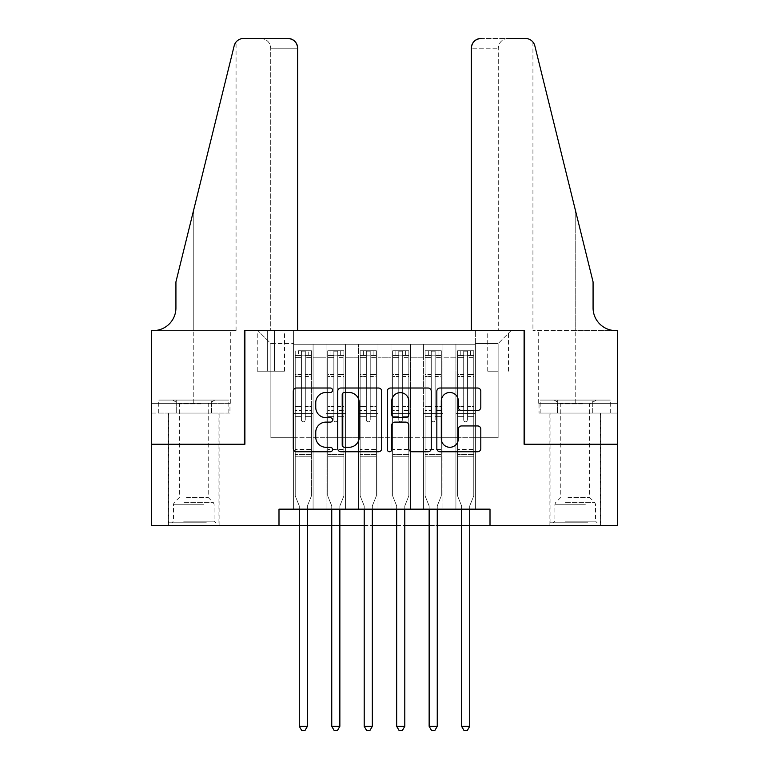 <?xml version="1.0" encoding="UTF-8"?>
<svg xmlns="http://www.w3.org/2000/svg" width="769" height="769" viewBox="0 0 769 769"><rect width="100%" height="100%" fill="white"/><g stroke="black" fill="none" stroke-linecap="round" stroke-linejoin="round"><path stroke-width="0.58" stroke-dasharray="3.85 2.88" d="M332.564 390.248A2.23 2.23 0 0 0 330.334 388.018L296.478 388.018A3.182 3.182 0 0 0 293.287 391.21L293.287 448.558A3.182 3.182 0 0 0 296.478 451.749L330.334 451.749A2.23 2.23 0 0 0 332.564 449.519A2.23 2.23 0 0 0 330.334 447.289L325.95 447.289A10.199 10.199 0 0 1 315.751 437.09L315.751 432.313A10.199 10.199 0 0 1 325.95 422.114L330.334 422.114A2.23 2.23 0 0 0 332.564 419.884A2.23 2.23 0 0 0 330.334 417.654L325.95 417.654A10.199 10.199 0 0 1 315.751 407.455L315.751 402.677A10.199 10.199 0 0 1 325.95 392.478L330.334 392.478A2.23 2.23 0 0 0 332.564 390.248M575.222 444.232L549.893 444.232L575.222 444.232M575.222 525.39L549.893 525.39L575.222 525.39M193.778 444.232L219.107 444.232L193.778 444.232M193.778 525.39L219.107 525.39L193.778 525.39M498.12 330.612L487.729 330.612L498.12 330.612M498.12 371.187L487.729 371.187L498.12 371.187M475.396 509.155L475.396 344.243L293.604 344.243L293.604 509.155L313.079 509.155L293.604 509.155L313.079 509.155L293.604 509.155L293.604 344.243L313.079 344.243L313.079 509.155L313.079 344.243L313.079 437.734L326.066 437.734L313.079 437.734L313.079 344.243L293.604 344.243L475.396 344.243L475.396 509.155L455.921 509.155L455.921 344.243L423.459 344.243L423.459 509.155L423.459 344.243L442.934 344.243L442.934 509.155L442.934 344.243L442.934 437.734L442.934 344.243L455.921 344.243L455.921 509.155L475.396 509.155L455.921 509.155L475.396 509.155L475.396 343.599L475.396 437.734L498.12 437.734L498.12 343.599L475.396 343.599L498.12 343.599L498.12 437.734L475.396 437.734L475.396 413.395L475.396 509.155M423.459 509.155L442.934 509.155L423.459 509.155L442.934 509.155L423.459 509.155L423.459 413.395L423.459 437.734L410.473 437.734L410.473 357.229L410.473 437.734L423.459 437.734L423.459 357.229L423.459 437.734L455.921 437.734L442.934 437.734L442.934 413.395L442.934 437.734L423.459 437.734L423.459 413.395L442.934 413.395L442.934 509.155L442.934 413.395L423.459 413.395L423.459 509.155M410.473 509.155L410.473 344.243L390.988 344.243L390.988 509.155L390.988 344.243L410.473 344.243L410.473 509.155L390.988 509.155L410.473 509.155L390.988 509.155L410.473 509.155L410.473 413.395L410.473 509.155M378.012 509.155L378.012 344.243L358.527 344.243L358.527 509.155L358.527 344.243L378.012 344.243L378.012 509.155L358.527 509.155L378.012 509.155L358.527 509.155L378.012 509.155L378.012 357.229L378.012 437.734L390.988 437.734L378.012 437.734L378.012 413.395L378.012 509.155M345.541 509.155L345.541 344.243L326.066 344.243L326.066 509.155L326.066 344.243L345.541 344.243L345.541 509.155L326.066 509.155L345.541 509.155L326.066 509.155L345.541 509.155L345.541 413.395L345.541 509.155M455.921 357.229L455.921 437.734L455.921 344.243L455.921 357.229L442.934 357.229L455.921 357.229M390.988 357.229L390.988 437.734L390.988 344.243L378.012 344.243L378.012 357.229L378.012 344.243L390.988 344.243L390.988 357.229L378.012 357.229L390.988 357.229M345.541 357.229L345.541 437.734L345.541 344.243L345.541 357.229L358.527 357.229L358.527 437.734L345.541 437.734L358.527 437.734L358.527 344.243L345.541 344.243L358.527 344.243L358.527 357.229L345.541 357.229M278.993 525.39L278.993 509.155L278.993 525.39L278.993 509.155L490.007 509.155L278.993 509.155L490.007 509.155L490.007 525.39L151.58 525.39L151.58 444.232L244.907 444.232L244.907 330.612L524.093 330.612L524.093 444.232L617.42 444.232L617.42 525.39L490.007 525.39L490.007 509.155L490.007 525.39M267.314 330.612L257.25 330.612L267.314 330.612L267.314 371.187L257.25 371.187L274.456 371.187L267.314 371.187L267.314 330.612M274.456 330.612L284.511 330.612L274.456 330.612L274.456 371.187L284.511 371.187L274.456 371.187L274.456 330.612M475.396 330.612L293.604 330.612L511.106 330.612L475.396 330.612L475.396 344.243L475.396 330.612M293.604 330.612L257.894 330.612L293.604 330.612L293.604 437.734L270.88 437.734L270.88 343.599L293.604 343.599L270.88 343.599L257.894 330.612L270.88 343.599L270.88 437.734L293.604 437.734L293.604 330.612M326.066 357.229L326.066 437.734L326.066 344.243L313.079 344.243L326.066 344.243L326.066 357.229L313.079 357.229L326.066 357.229M423.459 344.243L410.473 344.243L410.473 357.229L410.473 344.243L423.459 344.243L423.459 357.229L423.459 344.243M299.285 525.39L307.398 525.39M331.747 525.39L339.86 525.39M364.208 525.39L372.331 525.39M396.669 525.39L404.792 525.39M429.14 525.39L437.253 525.39M461.602 525.39L469.715 525.39M390.988 437.734L410.473 437.734L390.988 437.734L390.988 413.395L390.988 437.734M358.527 437.734L378.012 437.734L358.527 437.734L358.527 413.395L358.527 437.734M326.066 437.734L345.541 437.734L345.541 413.395L345.541 437.734L326.066 437.734L326.066 413.395L345.541 413.395L326.066 413.395L326.066 509.155L326.066 437.734M293.604 437.734L313.079 437.734L313.079 413.395L313.079 509.155L313.079 413.395L313.079 437.734L293.604 437.734L293.604 413.395L313.079 413.395L293.604 413.395L293.604 509.155L293.604 437.734M455.921 437.734L475.396 437.734L455.921 437.734L455.921 413.395L455.921 437.734M293.604 413.395L313.079 413.395L293.604 413.395M326.066 413.395L345.541 413.395L326.066 413.395M358.527 413.395L378.012 413.395L358.527 413.395L358.527 509.155L358.527 413.395L378.012 413.395L358.527 413.395M390.988 413.395L410.473 413.395L390.988 413.395L390.988 509.155L390.988 413.395L410.473 413.395L390.988 413.395M423.459 413.395L442.934 413.395L423.459 413.395M455.921 413.395L475.396 413.395L455.921 413.395L455.921 509.155L455.921 413.395L475.396 413.395L455.921 413.395M511.106 330.612L498.12 343.599L511.106 330.612M381.712 448.558L381.712 391.21A3.182 3.182 0 0 0 378.521 388.018L340.927 388.018A3.182 3.182 0 0 0 337.735 391.21L337.735 448.558A3.182 3.182 0 0 0 340.927 451.749L378.521 451.749A3.182 3.182 0 0 0 381.712 448.558M344.435 392.478A2.23 2.23 0 0 0 342.205 394.708L342.205 445.059A2.23 2.23 0 0 0 344.435 447.289L349.049 447.289A10.199 10.199 0 0 0 359.248 437.09L359.248 402.677A10.199 10.199 0 0 0 349.049 392.478L344.435 392.478M390.479 388.018L428.073 388.018A3.182 3.182 0 0 1 431.265 391.21L431.265 448.558A3.182 3.182 0 0 1 428.073 451.749L411.982 451.749A3.182 3.182 0 0 1 408.8 448.558L408.8 425.305A3.182 3.182 0 0 0 405.609 422.114L394.939 422.114A3.182 3.182 0 0 0 391.748 425.305L391.748 449.519A2.23 2.23 0 0 1 389.518 451.749A2.23 2.23 0 0 1 387.288 449.519L387.288 391.21A3.182 3.182 0 0 1 390.479 388.018M408.8 401.168A8.526 8.526 0 0 0 400.274 392.642A8.526 8.526 0 0 0 391.748 401.168L391.748 414.472A3.182 3.182 0 0 0 394.939 417.654L405.609 417.654A3.182 3.182 0 0 0 408.8 414.472L408.8 401.168M461.535 410.483L477.626 410.483A3.182 3.182 0 0 0 480.808 407.301L480.808 391.21A3.182 3.182 0 0 0 477.626 388.018L440.022 388.018A3.182 3.182 0 0 0 436.84 391.21L436.84 448.558A3.182 3.182 0 0 0 440.022 451.749L477.626 451.749A3.182 3.182 0 0 0 480.808 448.558L480.808 429.121A3.182 3.182 0 0 0 477.626 425.939L461.535 425.939A3.182 3.182 0 0 0 458.343 429.121L458.343 438.763A8.526 8.526 0 0 1 449.817 447.289A8.526 8.526 0 0 1 441.3 438.763L441.3 401.005A8.526 8.526 0 0 1 449.817 392.478A8.526 8.526 0 0 1 458.343 401.005L458.343 407.301A3.182 3.182 0 0 0 461.535 410.483M301.4 419.884A1.951 1.951 0 0 0 303.342 421.835A1.951 1.951 0 0 1 301.4 419.884L301.4 416.625L301.4 419.884A1.951 1.951 0 0 0 303.342 421.835A1.951 1.951 0 0 0 305.293 419.884A1.951 1.951 0 0 1 303.342 421.835A1.951 1.951 0 0 0 305.293 419.884L305.293 416.625L305.293 419.884A1.951 1.951 0 0 1 303.342 421.835A1.951 1.951 0 0 1 301.4 419.884L301.4 410.627L301.4 419.884M299.285 509.155L299.285 506.56A3.249 3.249 0 0 0 299.054 505.348A3.249 3.249 0 0 1 299.285 506.56A3.249 3.249 0 0 0 299.054 505.348L295.229 495.842L299.054 505.348L295.229 495.842L295.229 416.625L295.229 449.423L295.229 416.625L301.4 416.625L295.229 416.625L301.4 416.625L295.229 416.625L295.229 406.407L301.4 406.407L295.229 406.407L295.229 376.531L301.4 376.531L295.229 376.531L295.229 357.374L301.4 357.374L295.229 357.374L295.229 354.961L295.229 416.625L295.229 410.627L301.4 410.627L295.229 410.627L295.229 374.638L301.4 374.638L301.4 410.627L301.4 374.638L295.229 374.638L295.229 355.48L301.4 355.48L301.4 374.638L301.4 351.145L301.4 355.816L301.4 351.145L305.293 351.145L305.293 357.374L305.293 355.816L301.4 355.816L301.4 416.625L301.4 355.816L305.293 355.816L305.293 351.145L305.293 416.625L305.293 351.145L301.4 351.145L301.4 355.48L295.229 355.48L295.229 350.741L298.478 350.741L298.478 354.961L295.229 354.961L295.229 350.741L295.229 354.961L308.215 354.961L298.478 354.961L298.478 350.741L311.378 350.741L308.215 350.741L308.215 354.961L311.464 354.961L311.464 350.741L295.229 350.741L295.229 495.842L295.229 449.423L295.229 495.842L299.054 505.348A3.249 3.249 0 0 1 299.285 506.56L299.285 726.33L307.398 726.33L307.398 506.56A3.249 3.249 0 0 1 307.638 505.348L311.464 495.842L311.464 456.238L311.464 495.842L307.638 505.348A3.249 3.249 0 0 0 307.398 506.56A3.249 3.249 0 0 1 307.638 505.348A3.249 3.249 0 0 0 307.398 506.56L307.398 509.155M311.464 354.961L311.464 456.238L295.229 456.238L311.464 456.238L311.464 449.423L295.229 449.423L311.464 449.423L311.464 416.625L311.464 495.842L311.464 416.625L305.293 416.625L305.293 406.407L305.293 419.884L305.293 416.625L311.464 416.625L305.293 416.625L311.464 416.625L311.464 406.407L305.293 406.407L305.293 376.531L305.293 406.407L311.464 406.407L311.464 376.531L305.293 376.531L305.293 357.374L305.293 376.531L311.464 376.531L311.464 357.374L305.293 357.374L311.464 357.374L311.464 354.961L295.306 354.961L311.378 354.961L308.215 354.961L308.215 350.741L311.464 350.741L311.464 410.627L305.293 410.627L311.464 410.627L311.464 374.638L305.293 374.638L311.464 374.638L311.464 355.48L305.293 355.48L311.464 355.48L311.464 350.741L311.464 354.961M307.398 726.33L299.285 726.33L299.285 506.56L299.285 726.33L301.717 730.55L304.966 730.55L301.717 730.55L299.285 726.33L301.717 730.55L304.966 730.55L307.398 726.33L307.398 506.56L307.398 726.33L304.966 730.55L307.398 726.33L299.285 726.33M204.737 522.785L171.872 522.785L204.737 522.785M183.637 521.171L214.07 521.171L183.637 521.171M204.333 400.082L172.679 400.082L204.333 400.082M201.007 403.927L179.34 403.927L201.007 403.927M186.559 497.466L208.226 497.466L186.559 497.466M206.361 522.785L168.622 522.785L206.361 522.785M206.361 413.068L168.622 413.068L206.361 413.068M211.312 413.068L158.731 413.068L228.835 413.068L211.312 413.068L211.312 400.082L158.731 400.082L228.835 400.082L211.312 400.082L211.312 413.068M176.255 413.068L176.255 400.082L176.255 413.068M158.731 413.068L158.731 400.082M228.835 413.068L228.835 400.082M586.17 522.785L553.305 522.785L586.17 522.785M565.071 521.171L595.504 521.171L565.071 521.171M585.767 400.082L554.113 400.082L585.767 400.082M582.441 403.927L560.774 403.927L582.441 403.927M567.993 497.466L589.66 497.466L567.993 497.466M587.795 522.785L550.056 522.785L587.795 522.785M587.795 413.068L550.056 413.068L587.795 413.068M592.745 413.068L540.165 413.068L610.269 413.068L592.745 413.068L592.745 400.082L540.165 400.082L610.269 400.082L592.745 400.082L592.745 413.068M557.688 413.068L557.688 400.082L557.688 413.068M540.165 413.068L540.165 400.082M610.269 413.068L610.269 400.082M193.778 413.068L219.107 413.068L193.778 413.068M297.661 330.612L297.661 48.187L270.717 48.187L297.661 48.187L297.661 330.612L244.427 330.612L244.427 444.232L151.416 444.232L151.416 330.612L236.064 330.612L151.416 330.612L151.416 403.331L151.416 330.612L153.204 330.612A22.724 22.724 0 0 0 175.928 307.888L175.928 281.915L175.928 307.888A22.724 22.724 0 0 1 153.204 330.612M260.979 38.45C266.853 39.065 270.102 42.314 270.717 48.187L270.717 330.612L270.717 48.187C270.102 42.314 266.853 39.065 260.979 38.45L243.61 38.45A9.737 9.737 0 0 0 234.161 45.852L175.928 281.915L234.161 45.852L175.928 281.915L175.928 307.888M229.96 413.068L151.416 413.068L151.416 403.331L230.306 403.331L151.416 403.331L211.869 403.331L151.416 403.331L151.416 413.068L229.96 413.068L229.96 403.331L211.869 403.331L229.96 403.331M287.923 38.45A9.737 9.737 0 0 1 297.661 48.187C297.045 42.314 293.796 39.065 287.923 38.45M236.064 330.612L236.064 42.035L235.525 42.756M211.869 413.068L211.869 403.331L211.869 413.068M575.222 413.068L549.893 413.068L575.222 413.068M471.339 330.612L471.339 48.187A9.737 9.737 0 0 1 481.077 38.45L525.39 38.45A9.737 9.737 0 0 1 534.84 45.852L593.072 281.915L593.072 307.888A22.724 22.724 0 0 0 615.796 330.612L617.584 330.612L617.584 444.232L524.573 444.232L524.573 330.612L471.339 330.612L498.283 330.612L471.339 330.612L471.339 48.187L498.283 48.187L471.339 48.187C471.955 42.314 475.204 39.065 481.077 38.45L508.021 38.45C502.147 39.065 498.898 42.314 498.283 48.187L498.283 330.612L498.283 48.187C498.898 42.314 502.147 39.065 508.021 38.45M593.072 281.915L575.222 209.533L593.072 281.915M534.84 45.852L575.222 209.533L575.222 330.612L532.936 330.612L617.584 330.612L575.222 330.612L575.222 209.533M539.04 413.068L617.584 413.068L617.584 330.612L617.584 403.331L538.694 403.331L617.584 403.331L557.131 403.331L617.584 403.331L617.584 413.068L539.04 413.068L539.04 403.331L557.131 403.331L539.04 403.331M593.072 307.888A22.724 22.724 0 0 0 615.796 330.612M557.131 413.068L557.131 403.331L557.131 413.068M333.861 419.884A1.951 1.951 80.7 0 0 335.803 421.835A1.951 1.951 -99.3 0 1 333.861 419.884L333.861 416.625L333.861 419.884A1.951 1.951 99.3 0 0 335.803 421.835A1.951 1.951 80.7 0 0 337.754 419.884A1.951 1.951 -99.3 0 1 335.803 421.835A1.951 1.951 99.3 0 0 337.754 419.884L337.754 416.625L337.754 419.884A1.951 1.951 -80.7 0 1 335.803 421.835A1.951 1.951 -80.7 0 1 333.861 419.884L333.861 410.627L333.861 419.884M331.747 509.155L331.747 506.56A3.249 3.249 99.3 0 0 331.516 505.348A3.249 3.249 -99.3 0 1 331.747 506.56A3.249 3.249 99.3 0 0 331.516 505.348L327.69 495.842L331.516 505.348L327.69 495.842L327.69 416.625L327.69 449.423L327.69 416.625L333.861 416.625L327.69 416.625L333.861 416.625L327.69 416.625L327.69 406.407L333.861 406.407L327.69 406.407L327.69 376.531L333.861 376.531L327.69 376.531L327.69 357.374L333.861 357.374L327.69 357.374L327.69 354.961L327.69 416.625L327.69 410.627L333.861 410.627L327.69 410.627L327.69 374.638L333.861 374.638L333.861 410.627L333.861 374.638L327.69 374.638L327.69 355.48L333.861 355.48L333.861 374.638L333.861 351.145L333.861 355.816L333.861 351.145L337.754 351.145L337.754 357.374L337.754 355.816L333.861 355.816L333.861 416.625L333.861 355.816L337.754 355.816L337.754 351.145L337.754 416.625L337.754 351.145L333.861 351.145L333.861 355.48L327.69 355.48L327.69 350.741L343.926 350.741L343.926 354.961L327.767 354.961L343.839 354.961L340.677 354.961L340.677 350.741L327.767 350.741L330.939 350.741L330.939 354.961L327.69 354.961L327.69 350.741L327.69 354.961L340.677 354.961L330.939 354.961L330.939 350.741L340.677 350.741L340.677 354.961L343.926 354.961L343.926 350.741L327.69 350.741L327.69 495.842L327.69 449.423L327.69 495.842L331.516 505.348A3.249 3.249 -99.3 0 1 331.747 506.56L331.747 726.33L339.86 726.33L339.86 506.56A3.249 3.249 -99.3 0 1 340.1 505.348L343.926 495.842L343.926 456.238L343.926 495.842L340.1 505.348A3.249 3.249 99.3 0 0 339.86 506.56A3.249 3.249 -99.3 0 1 340.1 505.348A3.249 3.249 99.3 0 0 339.86 506.56L339.86 509.155M343.926 354.961L343.926 456.238L327.69 456.238L343.926 456.238L343.926 449.423L327.69 449.423L343.926 449.423L343.926 416.625L343.926 495.842L343.926 416.625L337.754 416.625L337.754 406.407L337.754 419.884L337.754 416.625L343.926 416.625L337.754 416.625L343.926 416.625L343.926 406.407L337.754 406.407L337.754 376.531L337.754 406.407L343.926 406.407L343.926 376.531L337.754 376.531L337.754 357.374L337.754 376.531L343.926 376.531L343.926 357.374L337.754 357.374L343.926 357.374L343.926 354.961M343.926 350.741L343.926 410.627L337.754 410.627L343.926 410.627L343.926 374.638L337.754 374.638L343.926 374.638L343.926 355.48L337.754 355.48L343.926 355.48L343.926 350.741M339.86 726.33L331.747 726.33L331.747 506.56L331.747 726.33L334.179 730.55L337.428 730.55L334.179 730.55L331.747 726.33L334.179 730.55L337.428 730.55L339.86 726.33L339.86 506.56L339.86 726.33L337.428 730.55L339.86 726.33L331.747 726.33M366.323 419.884A1.951 1.951 80.7 0 0 368.264 421.835A1.951 1.951 -99.3 0 1 366.323 419.884L366.323 416.625L366.323 419.884A1.951 1.951 99.3 0 0 368.264 421.835A1.951 1.951 80.7 0 0 370.216 419.884A1.951 1.951 -99.3 0 1 368.264 421.835A1.951 1.951 99.3 0 0 370.216 419.884L370.216 416.625L370.216 419.884A1.951 1.951 -80.7 0 1 368.264 421.835A1.951 1.951 -80.7 0 1 366.323 419.884L366.323 410.627L366.323 419.884M364.208 509.155L364.208 506.56A3.249 3.249 99.3 0 0 363.977 505.348A3.249 3.249 -99.3 0 1 364.208 506.56A3.249 3.249 99.3 0 0 363.977 505.348L360.152 495.842L363.977 505.348L360.152 495.842L360.152 416.625L360.152 449.423L360.152 416.625L366.323 416.625L360.152 416.625L366.323 416.625L360.152 416.625L360.152 406.407L366.323 406.407L360.152 406.407L360.152 376.531L366.323 376.531L360.152 376.531L360.152 357.374L366.323 357.374L360.152 357.374L360.152 354.961L360.152 416.625L360.152 410.627L366.323 410.627L360.152 410.627L360.152 374.638L366.323 374.638L366.323 410.627L366.323 374.638L360.152 374.638L360.152 355.48L366.323 355.48L366.323 374.638L366.323 351.145L366.323 355.816L366.323 351.145L370.216 351.145L370.216 357.374L370.216 355.816L366.323 355.816L366.323 416.625L366.323 355.816L370.216 355.816L370.216 351.145L370.216 416.625L370.216 351.145L366.323 351.145L366.323 355.48L360.152 355.48L360.152 350.741L376.387 350.741L376.387 354.961L360.238 354.961L376.301 354.961L373.138 354.961L373.138 350.741L360.238 350.741L363.401 350.741L363.401 354.961L360.152 354.961L360.152 350.741L360.152 354.961L373.138 354.961L363.401 354.961L363.401 350.741L373.138 350.741L373.138 354.961L376.387 354.961L376.387 350.741L360.152 350.741L360.152 495.842L360.152 449.423L360.152 495.842L363.977 505.348A3.249 3.249 -99.3 0 1 364.208 506.56L364.208 726.33L372.331 726.33L372.331 506.56A3.249 3.249 -99.3 0 1 372.561 505.348L376.387 495.842L376.387 456.238L376.387 495.842L372.561 505.348A3.249 3.249 99.3 0 0 372.331 506.56A3.249 3.249 -99.3 0 1 372.561 505.348A3.249 3.249 99.3 0 0 372.331 506.56L372.331 509.155M376.387 354.961L376.387 456.238L360.152 456.238L376.387 456.238L376.387 449.423L360.152 449.423L376.387 449.423L376.387 416.625L376.387 495.842L376.387 416.625L370.216 416.625L370.216 406.407L370.216 419.884L370.216 416.625L376.387 416.625L370.216 416.625L376.387 416.625L376.387 406.407L370.216 406.407L370.216 376.531L370.216 406.407L376.387 406.407L376.387 376.531L370.216 376.531L370.216 357.374L370.216 376.531L376.387 376.531L376.387 357.374L370.216 357.374L376.387 357.374L376.387 354.961M376.387 350.741L376.387 410.627L370.216 410.627L376.387 410.627L376.387 374.638L370.216 374.638L376.387 374.638L376.387 355.48L370.216 355.48L376.387 355.48L376.387 350.741M372.331 726.33L364.208 726.33L364.208 506.56L364.208 726.33L366.65 730.55L369.889 730.55L366.65 730.55L364.208 726.33L366.65 730.55L369.889 730.55L372.331 726.33L372.331 506.56L372.331 726.33L369.889 730.55L372.331 726.33L364.208 726.33M398.784 419.884A1.951 1.951 80.7 0 0 400.736 421.835A1.951 1.951 -99.3 0 1 398.784 419.884L398.784 416.625L398.784 419.884A1.951 1.951 99.3 0 0 400.736 421.835A1.951 1.951 80.7 0 0 402.677 419.884A1.951 1.951 -99.3 0 1 400.736 421.835A1.951 1.951 99.3 0 0 402.677 419.884L402.677 416.625L402.677 419.884A1.951 1.951 -80.7 0 1 400.736 421.835A1.951 1.951 -80.7 0 1 398.784 419.884L398.784 410.627L398.784 419.884M396.669 509.155L396.669 506.56A3.249 3.249 99.3 0 0 396.439 505.348A3.249 3.249 -99.3 0 1 396.669 506.56A3.249 3.249 99.3 0 0 396.439 505.348L392.613 495.842L396.439 505.348L392.613 495.842L392.613 416.625L392.613 449.423L392.613 416.625L398.784 416.625L392.613 416.625L398.784 416.625L392.613 416.625L392.613 406.407L398.784 406.407L392.613 406.407L392.613 376.531L398.784 376.531L392.613 376.531L392.613 357.374L398.784 357.374L392.613 357.374L392.613 354.961L392.613 416.625L392.613 410.627L398.784 410.627L392.613 410.627L392.613 374.638L398.784 374.638L398.784 410.627L398.784 374.638L392.613 374.638L392.613 355.48L398.784 355.48L398.784 374.638L398.784 351.145L398.784 355.816L398.784 351.145L402.677 351.145L402.677 357.374L402.677 355.816L398.784 355.816L398.784 416.625L398.784 355.816L402.677 355.816L402.677 351.145L402.677 416.625L402.677 351.145L398.784 351.145L398.784 355.48L392.613 355.48L392.613 350.741L408.848 350.741L408.848 354.961L392.699 354.961L408.762 354.961L405.599 354.961L405.599 350.741L392.699 350.741L395.862 350.741L395.862 354.961L392.613 354.961L392.613 350.741L392.613 354.961L405.599 354.961L395.862 354.961L395.862 350.741L405.599 350.741L405.599 354.961L408.848 354.961L408.848 350.741L392.613 350.741L392.613 495.842L392.613 449.423L392.613 495.842L396.439 505.348A3.249 3.249 -99.3 0 1 396.669 506.56L396.669 726.33L404.792 726.33L404.792 506.56A3.249 3.249 -99.3 0 1 405.023 505.348L408.848 495.842L408.848 456.238L408.848 495.842L405.023 505.348A3.249 3.249 99.3 0 0 404.792 506.56A3.249 3.249 -99.3 0 1 405.023 505.348A3.249 3.249 99.3 0 0 404.792 506.56L404.792 509.155M408.848 354.961L408.848 456.238L392.613 456.238L408.848 456.238L408.848 449.423L392.613 449.423L408.848 449.423L408.848 416.625L408.848 495.842L408.848 416.625L402.677 416.625L402.677 406.407L402.677 419.884L402.677 416.625L408.848 416.625L402.677 416.625L408.848 416.625L408.848 406.407L402.677 406.407L402.677 376.531L402.677 406.407L408.848 406.407L408.848 376.531L402.677 376.531L402.677 357.374L402.677 376.531L408.848 376.531L408.848 357.374L402.677 357.374L408.848 357.374L408.848 354.961M408.848 350.741L408.848 410.627L402.677 410.627L408.848 410.627L408.848 374.638L402.677 374.638L408.848 374.638L408.848 355.48L402.677 355.48L408.848 355.48L408.848 350.741M404.792 726.33L396.669 726.33L396.669 506.56L396.669 726.33L399.111 730.55L402.35 730.55L399.111 730.55L396.669 726.33L399.111 730.55L402.35 730.55L404.792 726.33L404.792 506.56L404.792 726.33L402.35 730.55L404.792 726.33L396.669 726.33M431.246 419.884A1.951 1.951 80.7 0 0 433.197 421.835A1.951 1.951 -99.3 0 1 431.246 419.884L431.246 416.625L431.246 419.884A1.951 1.951 99.3 0 0 433.197 421.835A1.951 1.951 80.7 0 0 435.139 419.884A1.951 1.951 -99.3 0 1 433.197 421.835A1.951 1.951 99.3 0 0 435.139 419.884L435.139 416.625L435.139 419.884A1.951 1.951 -80.7 0 1 433.197 421.835A1.951 1.951 -80.7 0 1 431.246 419.884L431.246 410.627L431.246 419.884M429.14 509.155L429.14 506.56A3.249 3.249 99.3 0 0 428.9 505.348A3.249 3.249 -99.3 0 1 429.14 506.56A3.249 3.249 99.3 0 0 428.9 505.348L425.074 495.842L428.9 505.348L425.074 495.842L425.074 416.625L425.074 449.423L425.074 416.625L431.246 416.625L425.074 416.625L431.246 416.625L425.074 416.625L425.074 406.407L431.246 406.407L425.074 406.407L425.074 376.531L431.246 376.531L425.074 376.531L425.074 357.374L431.246 357.374L425.074 357.374L425.074 354.961L425.074 416.625L425.074 410.627L431.246 410.627L425.074 410.627L425.074 374.638L431.246 374.638L431.246 410.627L431.246 374.638L425.074 374.638L425.074 355.48L431.246 355.48L431.246 374.638L431.246 351.145L431.246 355.816L431.246 351.145L435.139 351.145L435.139 357.374L435.139 355.816L431.246 355.816L431.246 416.625L431.246 355.816L435.139 355.816L435.139 351.145L435.139 416.625L435.139 351.145L431.246 351.145L431.246 355.48L425.074 355.48L425.074 350.741L441.31 350.741L441.31 354.961L425.161 354.961L441.233 354.961L438.061 354.961L438.061 350.741L425.161 350.741L428.323 350.741L428.323 354.961L425.074 354.961L425.074 350.741L425.074 354.961L438.061 354.961L428.323 354.961L428.323 350.741L438.061 350.741L438.061 354.961L441.31 354.961L441.31 350.741L425.074 350.741L425.074 495.842L425.074 449.423L425.074 495.842L428.9 505.348A3.249 3.249 -99.3 0 1 429.14 506.56L429.14 726.33L437.253 726.33L437.253 506.56A3.249 3.249 -99.3 0 1 437.484 505.348L441.31 495.842L441.31 456.238L441.31 495.842L437.484 505.348A3.249 3.249 99.3 0 0 437.253 506.56A3.249 3.249 -99.3 0 1 437.484 505.348A3.249 3.249 99.3 0 0 437.253 506.56L437.253 509.155M441.31 354.961L441.31 456.238L425.074 456.238L441.31 456.238L441.31 449.423L425.074 449.423L441.31 449.423L441.31 416.625L441.31 495.842L441.31 416.625L435.139 416.625L435.139 406.407L435.139 419.884L435.139 416.625L441.31 416.625L435.139 416.625L441.31 416.625L441.31 406.407L435.139 406.407L435.139 376.531L435.139 406.407L441.31 406.407L441.31 376.531L435.139 376.531L435.139 357.374L435.139 376.531L441.31 376.531L441.31 357.374L435.139 357.374L441.31 357.374L441.31 354.961M441.31 350.741L441.31 410.627L435.139 410.627L441.31 410.627L441.31 374.638L435.139 374.638L441.31 374.638L441.31 355.48L435.139 355.48L441.31 355.48L441.31 350.741M437.253 726.33L429.14 726.33L429.14 506.56L429.14 726.33L431.572 730.55L434.821 730.55L431.572 730.55L429.14 726.33L431.572 730.55L434.821 730.55L437.253 726.33L437.253 506.56L437.253 726.33L434.821 730.55L437.253 726.33L429.14 726.33M463.707 419.884A1.951 1.951 80.7 0 0 465.658 421.835A1.951 1.951 -99.3 0 1 463.707 419.884L463.707 416.625L463.707 419.884A1.951 1.951 99.3 0 0 465.658 421.835A1.951 1.951 80.7 0 0 467.6 419.884A1.951 1.951 -99.3 0 1 465.658 421.835A1.951 1.951 99.3 0 0 467.6 419.884L467.6 416.625L467.6 419.884A1.951 1.951 -80.7 0 1 465.658 421.835A1.951 1.951 -80.7 0 1 463.707 419.884L463.707 410.627L463.707 419.884M461.602 509.155L461.602 506.56A3.249 3.249 99.3 0 0 461.362 505.348A3.249 3.249 -99.3 0 1 461.602 506.56A3.249 3.249 99.3 0 0 461.362 505.348L457.536 495.842L461.362 505.348L457.536 495.842L457.536 416.625L457.536 449.423L457.536 416.625L463.707 416.625L457.536 416.625L463.707 416.625L457.536 416.625L457.536 406.407L463.707 406.407L457.536 406.407L457.536 376.531L463.707 376.531L457.536 376.531L457.536 357.374L463.707 357.374L457.536 357.374L457.536 354.961L457.536 416.625L457.536 410.627L463.707 410.627L457.536 410.627L457.536 374.638L463.707 374.638L463.707 410.627L463.707 374.638L457.536 374.638L457.536 355.48L463.707 355.48L463.707 374.638L463.707 351.145L463.707 355.816L463.707 351.145L467.6 351.145L467.6 357.374L467.6 355.816L463.707 355.816L463.707 416.625L463.707 355.816L467.6 355.816L467.6 351.145L467.6 416.625L467.6 351.145L463.707 351.145L463.707 355.48L457.536 355.48L457.536 350.741L473.771 350.741L473.771 354.961L457.622 354.961L473.694 354.961L470.522 354.961L470.522 350.741L457.622 350.741L460.785 350.741L460.785 354.961L457.536 354.961L457.536 350.741L457.536 354.961L470.522 354.961L460.785 354.961L460.785 350.741L470.522 350.741L470.522 354.961L473.771 354.961L473.771 350.741L457.536 350.741L457.536 495.842L457.536 449.423L457.536 495.842L461.362 505.348A3.249 3.249 -99.3 0 1 461.602 506.56L461.602 726.33L469.715 726.33L469.715 506.56A3.249 3.249 -99.3 0 1 469.946 505.348L473.771 495.842L473.771 456.238L473.771 495.842L469.946 505.348A3.249 3.249 99.3 0 0 469.715 506.56A3.249 3.249 -99.3 0 1 469.946 505.348A3.249 3.249 99.3 0 0 469.715 506.56L469.715 509.155M473.771 354.961L473.771 456.238L457.536 456.238L473.771 456.238L473.771 449.423L457.536 449.423L473.771 449.423L473.771 416.625L473.771 495.842L473.771 416.625L467.6 416.625L467.6 406.407L467.6 419.884L467.6 416.625L473.771 416.625L467.6 416.625L473.771 416.625L473.771 406.407L467.6 406.407L467.6 376.531L467.6 406.407L473.771 406.407L473.771 376.531L467.6 376.531L467.6 357.374L467.6 376.531L473.771 376.531L473.771 357.374L467.6 357.374L473.771 357.374L473.771 354.961M473.771 350.741L473.771 410.627L467.6 410.627L473.771 410.627L473.771 374.638L467.6 374.638L473.771 374.638L473.771 355.48L467.6 355.48L473.771 355.48L473.771 350.741M469.715 726.33L461.602 726.33L461.602 506.56L461.602 726.33L464.034 730.55L467.283 730.55L464.034 730.55L461.602 726.33L464.034 730.55L467.283 730.55L469.715 726.33L469.715 506.56L469.715 726.33L467.283 730.55L469.715 726.33L461.602 726.33M423.459 357.229L410.473 357.229L423.459 357.229M311.464 454.412L295.229 454.412L311.464 454.412M203.929 504.253L173.496 504.253L203.929 504.253M183.974 502.647L213.407 502.647L183.974 502.647M585.363 504.253L554.93 504.253L585.363 504.253M565.407 502.647L594.841 502.647L565.407 502.647M193.778 209.533L193.778 330.612L193.778 209.533M193.778 403.331L193.778 330.612L193.778 403.331M575.222 403.331L575.222 330.612L575.222 403.331M343.839 350.741L327.767 350.741L343.839 350.741M327.767 354.961L343.839 354.961L327.767 354.961M343.926 454.412L327.69 454.412L343.926 454.412M333.861 355.816L333.861 351.145M376.301 350.741L360.238 350.741L376.301 350.741M360.238 354.961L376.301 354.961L360.238 354.961M376.387 454.412L360.152 454.412L376.387 454.412M366.323 355.816L366.323 351.145M408.762 350.741L392.699 350.741L408.762 350.741M392.699 354.961L408.762 354.961L392.699 354.961M408.848 454.412L392.613 454.412L408.848 454.412M398.784 355.816L398.784 351.145M441.233 350.741L425.161 350.741L441.233 350.741M425.161 354.961L441.233 354.961L425.161 354.961M441.31 454.412L425.074 454.412L441.31 454.412M431.246 355.816L431.246 351.145M337.754 355.816L337.754 351.145M370.216 355.816L370.216 351.145M402.677 355.816L402.677 351.145M435.139 355.816L435.139 351.145M473.694 350.741L457.622 350.741L473.694 350.741M457.622 354.961L473.694 354.961L457.622 354.961M473.771 454.412L457.536 454.412L473.771 454.412M463.707 355.816L463.707 351.145M467.6 355.816L467.6 351.145M549.893 525.39L549.893 413.068M168.459 525.39L168.459 413.068M487.729 371.187L487.729 330.612M257.25 371.187L257.25 330.612M284.511 371.187L284.511 330.612M508.511 371.187L508.511 330.612M219.107 525.39L219.107 413.068M600.541 525.39L600.541 413.068M172.679 400.082L179.34 403.927L179.34 497.466L174.159 502.647L173.496 504.253L173.496 521.171L171.872 522.785M218.944 522.785L218.944 413.068M168.622 522.785L168.622 413.068M214.887 400.082L208.226 403.927L208.226 497.466L213.407 502.647L214.07 504.253L214.07 521.171L215.695 522.785M554.113 400.082L560.774 403.927L560.774 497.466L555.593 502.647L554.93 504.253L554.93 521.171L553.305 522.785M600.378 522.785L600.378 413.068M550.056 522.785L550.056 413.068M596.321 400.082L589.66 403.927L589.66 497.466L594.841 502.647L595.504 504.253L595.504 521.171L597.129 522.785M230.306 403.331L230.306 330.612M532.936 42.035L532.936 330.612M538.694 403.331L538.694 330.612"/><path stroke-width="1.15" d="M332.564 390.248A2.23 2.23 0 0 0 330.334 388.018L296.478 388.018A3.182 3.182 0 0 0 293.287 391.21L293.287 448.558A3.182 3.182 0 0 0 296.478 451.749L330.334 451.749A2.23 2.23 0 0 0 332.564 449.519A2.23 2.23 0 0 0 330.334 447.289L325.95 447.289A10.199 10.199 0 0 1 315.751 437.09L315.751 432.313A10.199 10.199 0 0 1 325.95 422.114L330.334 422.114A2.23 2.23 0 0 0 332.564 419.884A2.23 2.23 0 0 0 330.334 417.654L325.95 417.654A10.199 10.199 0 0 1 315.751 407.455L315.751 402.677A10.199 10.199 0 0 1 325.95 392.478L330.334 392.478A2.23 2.23 0 0 0 332.564 390.248M477.626 410.483A3.182 3.182 0 0 0 480.808 407.301L480.808 391.21A3.182 3.182 0 0 0 477.626 388.018L440.022 388.018A3.182 3.182 0 0 0 436.84 391.21L436.84 448.558A3.182 3.182 0 0 0 440.022 451.749L477.626 451.749A3.182 3.182 0 0 0 480.808 448.558L480.808 429.121A3.182 3.182 0 0 0 477.626 425.939L461.535 425.939A3.182 3.182 0 0 0 458.343 429.121L458.343 438.763A8.526 8.526 0 0 1 449.817 447.289A8.526 8.526 0 0 1 441.3 438.763L441.3 401.005A8.526 8.526 0 0 1 449.817 392.478A8.526 8.526 0 0 1 458.343 401.005L458.343 407.301A3.182 3.182 0 0 0 461.535 410.483L477.626 410.483M278.993 525.39L151.58 525.39L151.58 444.232L244.907 444.232L244.907 330.612L524.093 330.612L524.093 444.232L617.42 444.232L617.42 525.39L490.007 525.39L490.007 509.155L278.993 509.155L278.993 525.39L299.285 525.39M381.712 391.21A3.182 3.182 0 0 0 378.521 388.018L340.927 388.018A3.182 3.182 0 0 0 337.735 391.21L337.735 448.558A3.182 3.182 0 0 0 340.927 451.749L378.521 451.749A3.182 3.182 0 0 0 381.712 448.558L381.712 391.21M390.479 388.018L428.073 388.018A3.182 3.182 0 0 1 431.265 391.21L431.265 448.558A3.182 3.182 0 0 1 428.073 451.749L411.982 451.749A3.182 3.182 0 0 1 408.8 448.558L408.8 425.305A3.182 3.182 0 0 0 405.609 422.114L394.939 422.114A3.182 3.182 0 0 0 391.748 425.305L391.748 449.519A2.23 2.23 0 0 1 389.518 451.749A2.23 2.23 0 0 1 387.288 449.519L387.288 391.21A3.182 3.182 0 0 1 390.479 388.018M307.398 525.39L331.747 525.39M339.86 525.39L364.208 525.39M372.331 525.39L396.669 525.39M404.792 525.39L429.14 525.39M437.253 525.39L461.602 525.39M469.715 525.39L490.007 525.39M344.435 392.478A2.23 2.23 0 0 0 342.205 394.708L342.205 445.059A2.23 2.23 0 0 0 344.435 447.289L349.049 447.289A10.199 10.199 0 0 0 359.248 437.09L359.248 402.677A10.199 10.199 0 0 0 349.049 392.478L344.435 392.478M408.8 401.168A8.526 8.526 0 0 0 400.274 392.642A8.526 8.526 0 0 0 391.748 401.168L391.748 414.472A3.182 3.182 0 0 0 394.939 417.654L405.609 417.654A3.182 3.182 0 0 0 408.8 414.472L408.8 401.168M307.398 509.155L307.398 726.33L299.285 726.33L299.285 509.155M307.398 726.33L304.966 730.55L301.717 730.55L299.285 726.33M297.661 330.612L297.661 48.187A9.737 9.737 0 0 0 287.923 38.45L243.61 38.45A9.737 9.737 0 0 0 234.161 45.852L175.928 281.915L175.928 307.888A22.724 22.724 0 0 1 153.204 330.612L151.416 330.612L151.416 444.232L244.427 444.232L244.427 330.612L297.661 330.612L297.661 48.187C297.045 42.314 293.796 39.065 287.923 38.45L260.979 38.45M234.161 45.852C236.631 40.517 236.631 40.517 234.161 45.852L235.525 42.756M175.928 307.888A22.724 22.724 0 0 1 153.204 330.612M471.339 330.612L471.339 48.187L471.339 330.612L524.573 330.612L524.573 444.232L617.584 444.232L617.584 330.612L615.796 330.612A22.724 22.724 0 0 1 593.072 307.888A22.724 22.724 0 0 0 615.796 330.612M575.222 209.533L534.84 45.852L593.072 281.915L593.072 307.888M508.021 38.45L525.39 38.45A9.737 9.737 0 0 1 534.84 45.852C532.369 40.517 532.369 40.517 534.84 45.852C532.369 40.517 532.369 40.517 534.84 45.852M481.077 38.45A9.737 9.737 0 0 0 471.339 48.187C471.955 42.314 475.204 39.065 481.077 38.45M339.86 509.155L339.86 726.33L331.747 726.33L331.747 509.155M339.86 726.33L337.428 730.55L334.179 730.55L331.747 726.33M372.331 509.155L372.331 726.33L364.208 726.33L364.208 509.155M372.331 726.33L369.889 730.55L366.65 730.55L364.208 726.33M404.792 509.155L404.792 726.33L396.669 726.33L396.669 509.155M404.792 726.33L402.35 730.55L399.111 730.55L396.669 726.33M437.253 509.155L437.253 726.33L429.14 726.33L429.14 509.155M437.253 726.33L434.821 730.55L431.572 730.55L429.14 726.33M469.715 509.155L469.715 726.33L461.602 726.33L461.602 509.155M469.715 726.33L467.283 730.55L464.034 730.55L461.602 726.33"/></g></svg>
